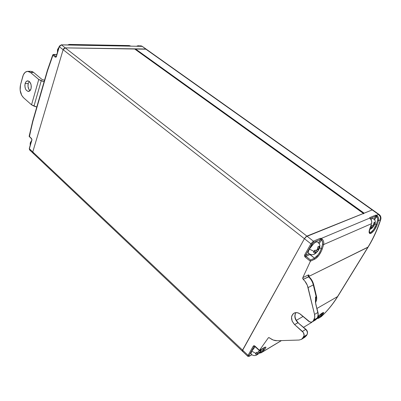 <?xml version="1.0" encoding="UTF-8"?>
<svg xmlns="http://www.w3.org/2000/svg" width="401" height="401" viewBox="0 0 401 401"><rect width="100%" height="100%" fill="white"/><g stroke="black" fill="none" stroke-linecap="round" stroke-linejoin="round"><path stroke-width="0.6" d="M33.839 153.322L33.067 153.172L33.839 153.322M242.986 351.005L242.319 351.121L242.54 350.123L32.772 151.954L32.892 153.007L32.772 151.954L63.117 49.704L63.689 48.681L65.253 47.879L134.601 48.887L363.501 213.447L306.89 236.109L363.411 213.452L134.465 48.847L65.253 47.879L63.117 49.704L304.409 238.705L306.89 236.109L61.428 44.897L138.661 46.305L141.643 46.18L140.53 45.789L141.774 46.08L372.208 209.923L364.123 213.167L135.363 48.857L145.618 49.002L135.202 48.892L134.931 49.122L135.363 48.857L363.978 213.257M242.735 351.126L242.379 351.161L242.735 351.126M307.151 334.349L307.101 334.579C307.893 332.529 307.512 330.785 305.953 329.366L297.903 322.675L305.682 329.427C307.361 331.146 307.788 332.915 306.955 334.73L304.745 337.316L306.394 335.657L303.136 337.692L306.394 335.657L306.955 334.73L303.697 336.76L306.955 334.73C307.788 332.915 307.361 331.146 305.682 329.427L302.414 331.416L305.682 329.427L297.903 322.675C294.705 319.341 294.023 315.988 295.858 312.615C294.023 315.988 294.705 319.341 297.903 322.675L294.605 324.599L302.414 331.416C304.103 333.151 304.529 334.93 303.697 336.76L301.482 339.356L299.071 340.048L277.086 340.735L273.266 340.048L268.835 337.587L268.244 337.948L268.865 337.587L268.244 337.948L259.482 350.329L254.901 346.073L253.978 345.677L253.262 346.113L248.064 355.341L242.54 350.123L242.254 350.92L304.409 238.705L242.54 350.123L32.772 151.954L63.117 49.704L304.409 238.705L306.89 236.109L65.253 47.879L145.618 49.002L372.208 209.923L364.123 213.167L363.491 213.838M29.173 136.19L31.544 138.571L31.905 140.119L29.283 148.53L29.569 149.879L29.373 148.746L32.772 151.954L32.962 153.087L32.772 151.954L29.373 148.746L31.96 139.708L31.544 138.571L29.333 136.515L32.847 121.483L47.574 70.636L52.927 55.248L55.353 57.193L56.2 57.037L59.293 46.711L63.117 49.704L32.772 151.954L63.117 49.704L63.97 48.406L65.253 47.879L61.428 44.897L59.293 46.711L63.117 49.704L65.253 47.879L146.28 49.208L142.315 46.396L138.45 46.245L138.987 46.13L138.616 45.849L138.987 46.13L138.32 46.295M134.691 49.007L363.471 213.427M318.775 318.163L321.236 316.615C327.381 310.92 332.815 304.244 337.552 296.59L317.011 308.424L337.552 296.59L367.872 247.292C373.03 238.911 377.221 229.738 380.439 219.778L380.369 216.831L378.524 214.405L378.955 214.385L372.654 209.913L372.208 209.923L372.654 209.913L372.208 209.923L378.524 214.405L376.464 215.272L375.587 215.162L369.747 217.608L369.697 218.109L321.296 238.42L322.304 239.141C323.662 240.816 324.098 242.62 323.617 244.565L371.521 223.668C371.988 221.923 371.597 220.319 370.344 218.851L369.697 218.109L321.296 238.42L320.239 238.319L313.402 241.181L306.89 236.109L372.208 209.923L305.953 236.755L304.409 238.705L310.91 243.798L304.65 254.916L304.519 256.054L305.171 257.091L310.399 261.272L302.82 277.632L308.409 274.931L308.965 275.126L308.735 276.344C309.226 275.111 309.011 274.68 308.093 275.056L308.479 276.77L303.211 279.372L304.86 281.111L307.336 285.301L314.544 314.419C315.021 316.534 314.8 318.379 313.883 319.963L317.116 318.028C318.038 316.454 318.259 314.62 317.782 312.519L314.544 314.419L314.74 317.392L313.301 320.925L316.539 318.98L317.116 318.028L313.883 319.963L312.389 321.828C311.166 322.439 309.898 322.219 308.58 321.176L299.537 313.562L297.141 312.665L294.83 312.81L292.956 313.973L291.788 315.968L291.532 317.186L292.154 321.166L294.605 324.599C290.71 320.068 290.53 316.249 294.053 313.136C296.169 312.143 298.369 312.554 300.65 314.369L309.858 321.943L311.838 322.063L316.539 318.98L315.587 319.903M52.787 54.832L47.393 70.325L32.687 121.147L29.158 136.23L29.398 136.866L32.687 121.142L47.574 70.636L47.393 70.325L47.574 70.636L52.927 55.248L52.762 54.877L52.927 55.248L53.559 54.711L52.927 55.248L55.353 57.193L56.135 56.716L53.463 54.456L56.832 54.536L53.488 54.576L56.19 56.646L55.353 57.193L56.376 56.666L59.293 46.711L61.428 44.897L130.315 45.97L129.022 45.569L69.188 44.426L70.125 44.852L69.779 44.541L69.268 44.977L69.779 44.541L69.172 44.426L67.749 44.947M138.019 45.739L138.616 45.849L138.185 46.24L138.616 45.849L138.019 45.739M60.01 45.534L59.644 45.95M130.315 45.97L130.886 46.135M129.774 45.739L129.022 45.569M129.007 45.569L129.693 45.694M131.177 46.165L138.661 46.305L131.177 46.165M69.523 44.982L70.125 44.852L69.523 44.982M56.165 56.716L59.178 46.521L61.248 44.832L69.493 44.982M30.446 150.119L29.569 149.874L29.283 148.53L31.809 139.904L31.609 138.926L29.158 136.23M29.654 136.941L29.393 136.866M31.022 88.731C30.496 90.42 29.639 91.323 28.451 91.438C25.639 90.626 24.521 88.019 25.103 83.609L28.23 83.498C27.629 86.501 28.21 88.897 29.975 90.696L28.862 89.298L28.015 86.471L28.23 83.498L29.308 81.488L28.23 83.498L25.103 83.609L24.842 85.568L25.353 88.571L26.22 90.18L27.995 91.403L29.799 90.862L31.022 88.731L31.293 86.756L31.067 84.691L29.9 82.105L28.737 81.107L26.867 81.077L25.814 82.035L25.103 83.609C25.629 81.884 26.496 80.972 27.709 80.867C30.516 81.709 31.619 84.325 31.022 88.731M27.634 71.348L30.762 71.288L33.644 72.436L41.889 79.378L44.521 80.25L41.889 79.378L33.644 72.436L30.506 72.501L27.619 71.348C25.363 71.523 23.754 73.213 22.792 76.416L20.516 84.791L23.343 74.857L24.972 72.486L27.098 71.398L29.398 71.769L30.506 72.501L38.752 79.473L31.534 104.811L23.519 97.714L21.674 95.298L20.145 90.175L20.516 84.791C19.459 90.09 20.461 94.395 23.519 97.714L31.534 104.811L33.975 106.105L41.248 80.771L44.095 81.719L38.752 79.473L41.248 80.771L33.975 106.105L36.777 107.012L31.534 104.811L38.752 79.473L30.506 72.501L33.644 72.436L32.536 71.709L30.702 71.293M372.654 209.913L372.208 209.923L378.524 214.405L376.464 215.272L377.356 215.893C378.594 217.327 378.98 218.901 378.514 220.615L380.439 219.778L378.514 220.615L377.12 224.745L376.218 224.585L377.607 220.47L376.218 224.585L375.055 223.748L376.218 224.585L373.617 229.668L370.584 232.63L369.296 231.688L370.584 232.63L369.466 232.65C369.827 232.089 368.424 234.46 370.178 227.808M319.196 317.843L317.026 318.569L318.7 318.209L321.236 316.615L319.196 317.843L321.717 315.402L319.196 317.843L318.474 317.527L320.985 315.096L320.239 314.469L321.717 315.402C325.081 311.286 323.808 311.632 317.893 316.444L321.567 313.457L323.707 312.534L323.116 313.848L321.717 315.402L320.985 315.096L318.474 317.527L319.196 317.843M312.459 321.782L315.627 319.883L316.725 318.675M298.184 322.62L294.605 324.599L303.417 332.614L304.113 335.507L302.369 338.665L301.412 339.396L299.071 340.048L277.086 340.735C274.495 340.77 271.998 339.817 269.597 337.873L268.515 337.677L268.244 337.948L259.437 350.389L264.74 347.286L265.788 347.06L265.838 347.712L264.896 349.086L261.587 352.459L281.322 340.604L261.086 352.84L259.076 353.211M296.294 320.364L303.081 316.454L296.294 320.364M378.96 214.39L378.524 214.405L379.11 214.896C380.273 216.089 380.775 217.477 380.604 219.061L380.439 219.778C377.221 229.738 373.03 238.911 367.872 247.292L308.785 276.454L368.163 247.026M369.446 232.62L370.584 232.63C372.745 231.352 374.619 228.665 376.218 224.585L377.12 224.745L375.05 228.991L373.306 231.397L370.85 233.497L369.722 233.577L369.206 231.643L371.521 223.668L323.617 244.565L321.627 250.63L318.93 255.322L315.737 258.605L310.439 261.176L302.82 277.632L302.72 278.525L303.211 279.372C305.637 281.617 307.256 284.364 308.078 287.602L313.306 284.89C312.494 281.692 310.885 278.986 308.479 276.77C310.885 278.986 312.494 281.692 313.306 284.89L308.078 287.602L314.544 314.419L317.782 312.519L315.447 302.249L315.517 297.071L316.163 296.72L313.306 284.89L313.652 284.555L313.306 284.89L316.163 296.72L315.517 297.071L315.727 304.008L317.782 312.519C318.259 314.62 318.038 316.454 317.116 318.028L316.68 318.835M303.572 327.301L311.276 322.67M249.131 356.354L251.833 354.685L248.976 356.324L248.996 355.592L248.064 355.341L247.838 356.344L248.064 355.341L242.54 350.123L304.409 238.705L242.54 350.123L242.319 351.121L29.569 149.879M314.469 258.184L309.883 254.545L310.314 254.329L305.913 256.309L310.524 259.993L314.469 258.184L309.542 253.963L309.883 254.545L305.913 256.309L305.652 255.221L312.77 242.976L313.667 242.279L320.499 239.397L318.579 242.77L320.499 239.397L321.031 239.447L321.447 239.793L319.236 243.663L321.447 239.793L322.304 239.141L321.296 238.42L320.239 238.319L313.402 241.181L306.89 236.109L304.409 238.705L310.91 243.798L313.402 241.181L313.667 242.279L320.499 239.397L320.239 238.319L320.499 239.397L321.031 239.447L321.296 238.42L321.031 239.447L321.447 239.793C322.599 241.217 322.97 242.755 322.564 244.404L322.594 242.014L321.447 239.793L322.304 239.141C323.662 240.816 324.098 242.62 323.617 244.565L322.564 244.404L323.617 244.565L322.244 249.001L321.196 248.82L319.968 251.833L318.249 254.645L314.469 258.184L314.77 259.181C317.818 257.412 320.309 254.018 322.244 249.001L321.196 248.82L322.564 244.404L321.196 248.82C319.497 253.452 317.256 256.57 314.469 258.184L310.524 259.993L305.913 256.309L305.652 255.221L309.116 253.688L305.652 255.221L311.923 244.109L313.667 242.279L313.402 241.181L310.91 243.798L311.923 244.109L310.91 243.798L304.65 254.916L305.652 255.221L304.65 254.916L305.171 257.091L305.913 256.309L305.171 257.091L310.399 261.272L310.524 259.993L310.439 261.176L314.77 259.181L314.469 258.184M319.727 247.673L321.196 248.82L319.727 247.673M322.865 312.775L320.985 315.096L322.885 312.7M248.49 356.203L249.292 356.193L248.996 355.592L254.204 346.369L254.825 346.384L254.901 346.073L253.262 346.113L248.064 355.341L248.996 355.592L254.204 346.369L253.262 346.113L254.374 346.198M263.236 349.632L262.269 348.735L263.236 349.632L260.745 352.113L263.236 349.632L264.089 349.968L263.236 349.632L264.976 347.256L263.236 349.632M370.409 218.926L370.434 218.846C371.667 220.284 372.053 221.873 371.587 223.603L370.113 227.868C366.389 237.297 373.817 233.813 377.12 224.745L378.514 220.615L377.607 220.47L378.514 220.615C378.98 218.901 378.594 217.327 377.356 215.893L376.624 216.455C377.677 217.678 378.003 219.016 377.607 220.47L377.662 218.375L376.253 216.159L376.464 215.272L376.253 216.159L375.817 216.104L375.587 215.162L375.817 216.104L370.128 218.5L375.817 216.104L373.978 219.141L375.817 216.104L376.253 216.159L376.624 216.455L374.569 219.843L376.624 216.455L377.356 215.893L376.464 215.272L375.587 215.162L369.747 217.608L370.048 218.4L369.747 217.608L369.697 218.109L370.344 218.851C371.597 220.319 371.988 221.923 371.521 223.668L371.567 223.512M259.056 350.098L254.825 346.384L254.901 346.073L260.094 351.005L260.45 350.389L260.585 350.71L261.181 350.173L261.582 349.141M259.527 352.72L260.745 352.113L259.527 352.72M317.547 318.053L318.474 317.527L317.547 318.053M315.627 302.013L316.163 296.72L316.499 296.364L316.163 296.72L315.627 302.013M379.11 214.896L379.481 214.816L379.11 214.896M380.604 219.061L380.9 218.811L380.604 219.061M380.439 219.778L380.744 219.472L380.439 219.778M380.895 218.836L380.744 219.482C377.521 229.442 373.326 238.63 368.158 247.036L337.552 296.59C332.815 304.244 327.381 310.92 321.236 316.615L320.78 316.96M371.587 223.608L370.168 227.718M261.066 352.85L261.587 352.459L260.745 352.113L261.587 352.459L264.089 349.968C266.59 347.156 266.52 346.414 263.888 347.742L259.437 350.389L260.094 351.005L261.377 349.782M263.647 347.888L265.016 347.176M315.592 299.667L315.727 304.008L317.953 312.324C318.429 314.394 318.199 316.249 317.256 317.893L317.306 317.697M307.086 334.609L306.585 335.341M309.071 276.83L308.479 276.77L308.093 275.056L302.82 277.632L303.211 279.372L309.011 276.735C311.326 278.88 312.875 281.487 313.652 284.56L316.499 296.364M309.011 276.735L308.685 276.149L308.469 276.72M57.498 49.709L57.975 50.641L57.498 49.709M58.596 48.346L58.065 48.536L57.754 49.408M374.333 225.016L373.602 226.41L371.752 228.39L369.817 229.427L371.481 227.958L371.521 227.462L370.258 227.578L371.882 227.297L371.481 227.958L371.882 227.297L370.709 226.45L371.882 227.297L370.775 228.821L369.817 229.427L371.752 228.39L373.231 226.695L372.469 227.512L372.87 226.856L371.371 225.768L372.87 226.856L373.627 226.375L373.712 225.858L373.05 225.377L373.712 225.858L374.333 225.016M373.381 224.831L372.619 225.653L373.381 224.831L373.983 222.57L374.97 222.139L374.328 224.896L373.968 225.056L374.369 224.395L374.328 224.896L374.724 224.57L373.968 225.056L373.461 224.69L373.968 225.056L374.369 224.395L374.97 222.139L373.983 222.57L373.381 224.831L372.619 225.653L373.381 224.831M373.02 218.445L372.208 218.505L370.865 219.382L372.88 218.39M370.579 226.68L371.05 225.718L372.619 225.653L371.05 225.718L370.579 226.68M318.985 315.497L318.985 315.798L319.432 315.371L318.61 316.028L318.985 315.497M316.72 318.84L317.512 317.422L318.499 316.905L318.66 316.294L318.359 316.038L318.66 316.294L319.106 315.722L318.499 316.905L316.63 318.915M317.226 241.753C314.945 242.059 312.324 244.505 309.366 249.091L314.058 251.412L314.559 250.329L316.499 250.194L317.402 249.237L318.023 246.67L319.321 246.104L318.705 248.665L318.75 249.196L319.437 248.53L318.279 249.407L318.705 248.665L318.75 249.196L318.279 249.407L317.592 248.871L318.279 249.407L319.186 247.477L319.321 246.104L318.023 246.67L317.888 248.029L316.98 249.983L316.499 250.194L317.402 249.237L316.499 250.194L314.559 250.329L314.058 251.412L309.366 249.091L308.229 251.928L308.439 253.101M314.72 253.643L313.617 254.379L314.349 254.154L315.933 253.146L317.121 251.432L315.782 250.379L317.121 251.432L318.143 250.805L318.349 250.169L317.326 249.372L318.349 250.169L319.161 248.941L318.143 250.805L316.695 252.169L317.121 251.432L317.592 251.221L315.933 253.146L314.349 254.154L313.617 254.379L314.645 253.718L315.392 252.75L315.341 252.224L315.818 252.008L315.392 252.75L315.341 252.224L313.397 252.364L314.058 251.412L313.397 252.364L315.818 252.008L314.344 250.851L315.818 252.008L315.392 252.75M317.291 241.773L315.402 242.329L313.622 243.723L309.366 249.091C308.409 250.82 308.038 252.064 308.259 252.815M314.459 250.941L314.79 250.364L314.459 250.941M250.926 353.692L251.713 351.181L255.181 346.715L251.713 351.181L255.948 353.371L256.354 352.459L258.259 352.098L259.437 350.419L258.755 351.802L258.259 352.098L259.106 351.186L258.259 352.098L256.354 352.459L255.948 353.371L251.713 351.181L251.001 352.785L251.046 353.928M260.78 349.617L260.45 350.389L260.78 349.617M260.174 351.913L258.144 354.088L259.136 352.685L258.409 352.008L259.136 352.685L260.214 351.857L260.279 350.895L260.5 351.101L261.041 350.349L260.214 351.857L258.144 354.083L256.134 355.296M257.297 353.782L257.793 353.487L257.437 354.103L257.297 353.782L255.397 354.148L255.948 353.371L255.397 354.148L257.297 353.782L257.437 354.103L257.793 353.487L256.71 352.479L257.793 353.487L257.297 353.782M256.81 354.88L255.948 355.366L257.427 354.123M258.144 354.083L256.129 355.301M30.23 142.916L30.611 143.994L30.23 142.916M30.777 141.764L30.506 142.51M146.28 49.208L372.644 209.903M146.255 49.193L141.754 46.07L138.034 45.739L136.641 46.21M130.335 45.945L131.012 46.11M56.852 54.471L53.468 54.456L52.762 54.877M301.617 339.271L304.745 337.316L306.524 335.532M261.151 352.8L281.447 340.599M378.955 214.385L379.471 214.806C380.599 215.783 381.07 217.116 380.9 218.821M337.858 296.294L368.138 247.066M337.837 296.324C333.076 304.018 327.602 310.735 321.412 316.484M321.386 316.509L320.825 316.93M242.319 351.121L247.828 356.334L249.136 356.354M370.429 218.841L369.983 218.309M312.168 321.938L311.356 322.62M317.893 316.454C321.021 313.808 322.76 312.534 323.101 312.635L322.985 312.61M316.99 318.605L318.715 318.199M249.146 356.349L251.883 354.725M259.357 350.464L263.778 347.837M259.201 350.449L254.825 346.384M316.665 318.865L315.702 319.838M317.246 317.908L316.675 318.845M295.913 312.61C294.219 315.888 294.971 319.221 298.179 322.615M316.504 296.379C316.985 298.58 316.7 300.519 315.642 302.189M58.992 47.158L57.493 49.724L57.418 52.531M369.647 229.527L370.369 229.267M373.582 226.44L371.607 228.51M373 218.435C374.504 220.014 376.168 219.999 374.765 224.49M319.607 314.975L319.502 315.231M318.424 317.011L316.765 318.805M317.412 241.833L319.351 243.868C319.572 245.282 320.449 244.154 319.437 248.53M308.404 253.066C310.179 254.69 312.148 255.056 314.319 254.169M318.133 250.82L315.682 253.357M251.016 353.893C252.409 355.426 254.059 355.913 255.968 355.361M31.614 140.571L30.225 142.931L30.19 145.423"/></g></svg>
